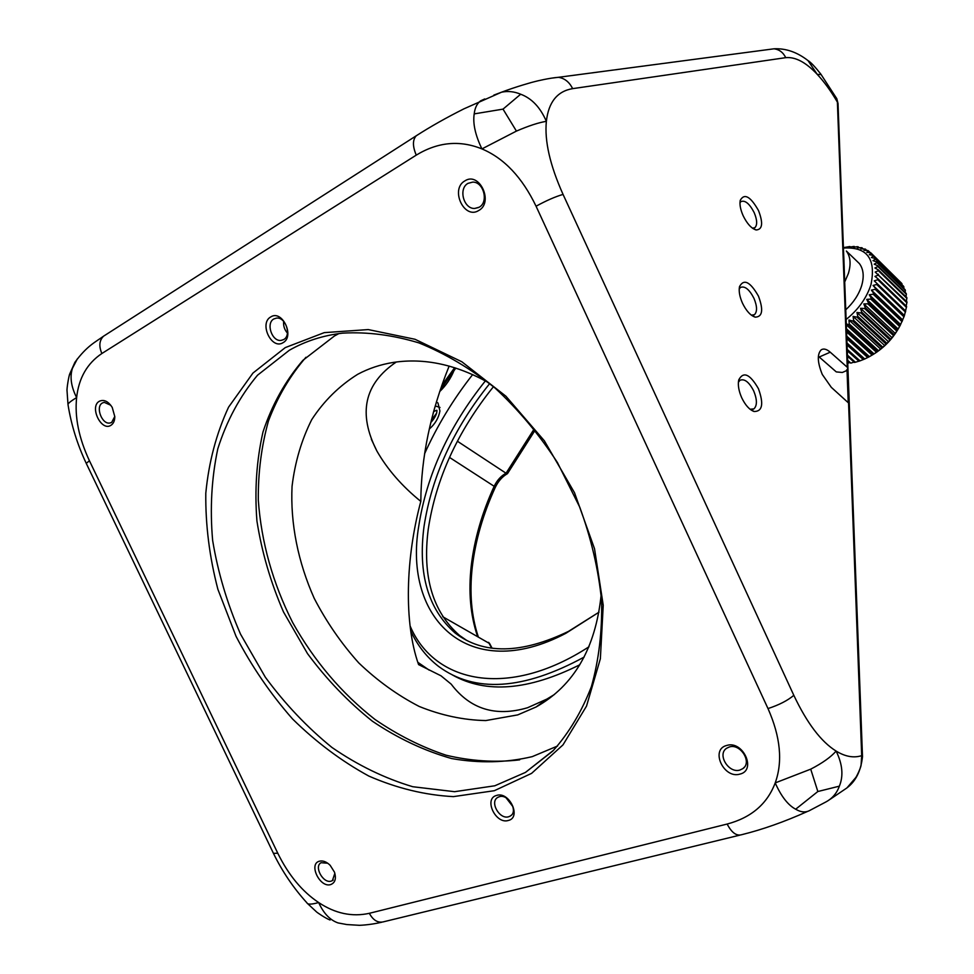 <?xml version="1.0" encoding="UTF-8"?>
<svg xmlns="http://www.w3.org/2000/svg" width="974" height="974" viewBox="0 0 974 974"><rect width="100%" height="100%" fill="white"/><g stroke="black" fill="none" stroke-linecap="round" stroke-linejoin="round"><path stroke-width="1.46" d="M876.99 283.531L876.746 284.481L873.045 285.443L875.553 288.365L875.212 289.339L871.377 290.094L873.629 293.247L873.191 294.221L869.271 294.769L871.255 298.117L900.159 325.499L904.322 315.917L906.599 306.469L877.939 278.795L877.793 279.733L874.238 280.853L905.71 311.144M869.271 294.769L900.633 324.512M873.191 294.221L902.046 321.663M871.255 298.117L870.732 299.079L866.75 299.395L868.443 302.914L897.407 330.21L900.159 325.499M866.75 299.395L898.174 329.042M870.732 299.079L899.647 326.448M868.443 302.914L867.834 303.851L863.828 303.912L865.241 307.589L894.266 334.788L897.407 330.21M863.828 303.912L895.313 333.473M867.834 303.851L896.823 331.136M865.241 307.589L864.559 308.49L860.553 308.295L861.673 312.082L890.76 339.183L894.266 334.788M860.553 308.295L892.111 337.747M864.559 308.49L893.596 335.677M861.673 312.082L860.919 312.946L856.95 312.459L857.79 316.331L886.937 343.335L890.76 339.183M856.95 312.459L888.568 341.813M860.919 312.946L890.029 340.023M857.79 316.331L856.986 317.147L853.078 316.38L853.626 320.3L882.846 347.207L886.937 343.335M853.078 316.38L884.757 345.624M856.986 317.147L886.145 344.126M853.626 320.3L852.774 321.055L848.963 319.996L849.255 323.94L878.524 350.737L882.846 347.207M848.963 319.996L880.703 349.13M852.774 321.055L882.006 347.937M846.503 328.847L874.031 353.903L878.524 350.737M846.345 324.805L876.478 352.308M849.255 323.94L848.366 324.622L846.309 323.867M848.366 324.622L877.647 351.395M846.771 336.164L869.417 356.667L874.031 353.903M846.613 331.951L872.107 355.108M846.552 330.332L873.118 354.487M847.027 343.043L864.729 358.992L869.417 356.667M846.869 338.721L867.651 357.495M846.832 337.564L868.491 357.166M847.27 349.41L860.042 360.855L864.729 358.992M847.112 345.015L863.159 359.455M847.076 344.346L863.804 359.394M847.49 355.181L855.391 362.231L860.042 360.855M847.319 350.786L858.691 360.964M847.319 350.591L859.117 361.171M847.684 360.319L850.826 363.132L854.064 362.084M847.526 356.253L854.478 362.45L855.391 362.231M847.782 363.168L849.377 362.742M847.721 361.269L850.826 363.132M843.46 247.627L849.925 246.507L849.608 247.128L854.137 246.41L853.565 247.226L857.376 246.69L858.155 246.812L857.315 247.798L861.905 247.7L860.797 248.845L865.362 249.076L863.975 250.342L867.895 250.525L868.491 250.927L866.823 252.303L870.732 252.741L871.243 253.24L869.295 254.689L873.154 255.407L901.583 283.227L902.07 284.798M854.137 246.41L854.795 247.043M858.155 246.812L859.019 247.652M861.905 247.7L863.025 248.796M865.362 249.076L866.787 250.476M868.491 250.927L870.293 252.692M899.672 281.364L871.243 253.24M873.154 255.407L873.581 255.992L871.377 257.477L875.151 258.487L903.58 286.283L903.933 288.548M873.581 255.992L901.997 283.787M875.151 258.487L875.492 259.145L873.021 260.642L876.685 261.945L905.163 289.741L905.284 292.577M875.492 259.145L903.933 286.94M876.685 261.945L876.941 262.676L874.214 264.161L877.744 265.744L906.258 293.527L906.1 296.863M876.941 262.676L905.418 290.471M877.744 265.744L877.903 266.535L874.932 267.984L878.317 269.859L906.867 297.606L906.392 301.368M877.903 266.535L906.417 294.318M878.317 269.859L878.365 270.699L875.188 272.063L906.989 301.94L906.149 306.043M878.365 270.699L906.928 298.446M878.378 274.23L878.329 275.118L874.956 276.373L877.939 278.795M878.329 275.118L906.952 302.829M874.238 280.853L905.394 310.816M877.793 279.733L906.465 307.382M873.629 293.247L902.472 320.714M871.377 290.094L902.667 319.922M875.212 289.339L903.994 316.867M875.553 288.365L904.322 315.917M873.045 285.443L904.262 315.345M876.746 284.481L905.479 312.082M899.258 327.142C892.939 338.526 884.246 347.633 873.167 354.463M846.15 319.46C858.289 309.683 866.543 298.117 870.939 284.785C876.271 258.828 867.116 246.592 843.472 248.078M845.785 309.769C853.443 302.683 858.703 294.732 861.576 285.918C864.291 276.653 863.561 269.201 859.397 263.589L856.243 260.545M818.367 356.277L836.289 371.91L842.327 372.47L845.98 370.911L847.952 368.489L847.246 367.222L830.238 352.186C826.646 349.094 823.651 348.302 821.24 349.8C817.028 354.11 817.381 362.328 822.299 374.479L831.297 387.335L849.267 403.626M838.017 103.609L836.264 97.765M830.055 799.35L846.93 787.917L855.622 777.727C856.414 777.057 861.15 767.183 861.077 765.028L861.686 755.654L848.537 402.189M862.501 756.81L861.686 755.654C853.748 758.186 845.225 756.652 836.118 751.076C830.932 757.041 822.458 763.068 810.721 769.156L775.207 782.913C782.901 761.631 780.503 736.855 767.999 708.573C779.042 704.957 787.649 700.549 793.822 695.326C807.02 723.183 821.119 741.762 836.118 751.076C842.534 764.188 843.606 775.888 839.357 786.164L817.843 791.521L795.673 809.211C788.027 805.145 781.209 796.379 775.207 782.913C767.256 803.94 751.234 817.649 727.164 824.041C731.681 832.782 736.6 836.325 741.932 834.633C762.496 829.544 784.265 821.861 807.239 811.561M455.832 368.087L440.272 389.892M554.462 694.474L546.804 699.125L527.567 707.733C495.644 717.095 470.174 709.23 451.181 684.138L440.966 675.786L418.589 664.609C403.638 622.556 405.683 557.785 420.817 501.391C421.133 457.256 430.569 412.16 449.136 366.078M429.144 670.112L417.822 662.296M441.758 385.546L454.639 367.697M273.548 853.577C282.375 871.62 293.527 888.069 306.98 902.91C307.687 904.627 311.583 904.505 318.656 902.545C335.214 913.539 352.113 917.118 369.341 913.308L727.164 824.041M767.999 708.573L536.065 206.22C522.198 177.39 504.155 158.275 481.923 148.912C459.716 139.927 437.825 141.997 416.263 155.122L101.868 353.513C87.173 363.375 78.76 378.07 76.629 397.599C74.584 417.091 78.857 438.166 89.45 460.787L86.236 463.344L273.45 853.358L277.773 853.224C288.523 875.09 302.159 891.527 318.656 902.545C323.551 913.344 330.016 920.126 338.051 922.926L346.841 924.557L359.053 925.288C357.336 925.422 369.183 925.251 381.832 922.208M69.422 375.124L72.417 368.355C69.714 376.926 71.114 386.678 76.629 397.599C70.493 401.288 67.62 403.686 68.034 404.782C71.309 425.054 77.36 444.534 86.187 463.222M101.868 353.513C98.727 346.135 99.287 340.364 103.561 336.176L105.582 334.886M72.417 368.355L77.409 358.773M416.263 155.122C412.538 146.331 412.526 139.891 416.239 135.788L418.053 134.619M474.204 113.885L503.022 109.125L516.427 131.1L481.923 148.912C475.288 135.082 472.719 123.406 474.204 113.885C474.91 107.785 477.065 103.427 480.669 100.809L484.76 98.946M536.065 206.22C546.365 200.571 555.375 196.638 563.057 194.41L793.822 695.326M516.427 131.1C528.821 125.768 538.792 122.517 546.365 121.348C544.429 140.926 550.006 165.288 563.057 194.41M795.673 809.211C801.078 812.438 805.948 812.754 810.271 810.185L825.502 802.162C832.161 798.68 836.788 793.347 839.357 786.164M739.741 835.168L384.316 921.611C378.326 923.389 373.334 920.625 369.341 913.308M847.246 367.222L837.384 102.112C830.871 90.984 824.162 81.731 817.247 74.377L821.167 74.596M785.738 57.661L572.627 88.646C569.376 82.047 564.64 78.273 558.419 77.311L774.062 48.797C779.322 49.516 783.206 52.474 785.738 57.661C795.417 56.723 805.912 62.299 817.247 74.377L808.03 60.607C810.721 62.178 815.019 66.731 820.924 74.255L836.812 98.715M808.03 60.607C797.158 52.158 785.835 48.225 774.074 48.797L768.109 49.589M572.627 88.646C557.311 91.215 548.557 102.124 546.365 121.348C540.327 107.408 531.767 98.362 520.676 94.222C514.284 91.532 507.917 90.862 501.561 92.189L501.549 92.201C516.159 86.649 533.655 81.779 534.568 81.67C536.711 81.037 549.811 77.969 558.406 77.311L551.759 78.115M501.549 92.201L493.855 95.099M810.721 769.156L817.843 791.521M520.676 94.222L503.022 109.125M743.113 215.656C740.459 209.617 739.497 204.528 740.228 200.388C744.331 192.949 750.443 196.358 758.539 210.615C763.299 223.156 762.496 229.608 756.116 229.961C751.392 228.488 747.058 223.716 743.113 215.656M742.444 303.097C739.643 296.693 738.657 291.214 739.497 286.648C743.856 278.515 750.187 281.681 758.478 296.169C763.592 309.939 762.496 316.927 755.203 317.147C750.491 315.564 746.23 310.876 742.444 303.097M741.725 397.782C738.73 390.951 737.732 385.022 738.718 379.97C743.357 371.07 749.919 373.979 758.429 388.675C763.908 403.906 762.459 411.515 754.095 411.515C749.444 409.786 745.317 405.208 741.725 397.782M752.5 228.208L754.923 227.648C757.455 224.933 757.212 219.905 754.168 212.576C749.493 203.627 745.086 199.974 740.934 201.594L739.972 202.775M751.392 315.174L754.46 314.675C757.382 311.668 757.2 306.201 753.937 298.263C749.286 289.327 744.781 285.723 740.447 287.452L739.205 288.998M750.077 409.25L753.913 408.885C757.285 405.549 757.212 399.559 753.693 390.915C749.067 382.015 744.489 378.472 739.96 380.286L738.377 382.271M601.153 594.846C595.625 648.27 573.942 685.647 536.114 706.978L517.742 714.892L485.795 720.565C463.514 720.115 441.307 715.403 419.173 706.442C397.538 695.266 377.388 680.753 358.749 662.892C341.326 643.461 326.485 621.972 314.249 598.401C298.032 562.12 290.264 523.415 292.054 486.343C294.976 462.139 301.538 439.895 311.741 419.611C323.952 400.923 339.269 385.826 357.689 374.308C368.696 368.416 380.603 364.459 393.411 362.413C424.335 357.726 456.161 364.556 488.887 382.879M305.946 357.275C289.996 375.769 277.505 397.002 268.447 420.975C261.458 446.068 258.073 472.402 258.293 499.979C261.3 542.226 272.757 583.085 292.663 622.544C314.273 661.102 341.728 693.415 375.027 719.482C397.733 735.053 421.413 746.961 446.068 755.203C470.953 761.12 495.486 762.679 519.678 759.854M552.088 751.392L552.818 751.051M338.794 333.632L334.435 335.981L302.877 360.356C285.297 380.919 272.002 404.794 262.992 431.969C256.539 460.41 254.518 490.092 256.929 520.993C261.787 552.027 270.638 582.33 283.483 611.928L307.504 653.615C326.619 679.414 348.278 701.974 372.482 721.271C397.769 738.316 424.153 750.747 451.632 758.551C479.269 763.421 506.115 762.788 532.194 756.652L557.591 746.011M494.804 785.787L525.449 772.419L552.903 750.966C568.974 732.935 581.819 711.458 591.425 686.536C598.876 659.946 602.261 631.335 601.579 600.714C598.45 569.473 591.157 538.269 579.725 507.113L557.432 462.553C539.243 434.562 518.448 409.713 495.011 388.005C470.564 368.574 445.203 353.538 418.93 342.897C392.68 334.971 367.247 331.72 342.617 333.145C323.185 335.397 305.422 341.095 289.339 350.25L257.513 375.221C239.884 396.333 226.638 420.853 217.799 448.795C211.577 478.039 209.848 508.574 212.636 540.4C217.908 572.359 227.21 603.6 240.529 634.147L265.342 677.222C284.992 703.934 307.2 727.347 331.951 747.46C357.811 765.272 384.754 778.36 412.769 786.724L454.566 791.692L494.804 785.787M285.26 347.608L324.257 332.633L368.257 329.577L414.997 339.269L461.846 361.768L505.908 396.211L544.32 440.759L574.502 492.71L594.53 548.752L603.235 605.28L600.361 658.765L586.518 706.113L562.996 744.879L531.573 773.38L494.329 790.705L453.421 796.622C425.029 795.125 396.844 788.27 368.842 776.071C341.509 761.144 316.087 742.103 292.553 718.97C270.529 693.926 251.682 666.362 236.025 636.278L217.896 589.343C209.483 557.043 205.441 525.01 205.794 493.234C208.777 462.175 216.362 433.491 228.561 407.169L252.96 373.054L285.26 347.608M110.878 425.346C101.211 431.726 89.194 406.645 99.348 401.251C103.926 399.206 108.224 401.264 112.229 407.412L114.81 416.665C114.749 420.829 113.447 423.727 110.878 425.346M478.66 210.542C464.135 219.905 449.83 189.09 464.902 180.872C479.464 171.132 494.013 202.543 478.66 210.542M330.685 884.587C319.849 888.13 308.186 863.78 319.484 861.186C322.966 860.395 326.521 861.759 330.149 865.289L334.484 872.156C336.42 878.67 335.153 882.809 330.685 884.587M508.379 820.461C495.681 824.649 483.396 798.631 496.57 795.441C509.292 791.022 521.747 817.466 508.379 820.461M739.936 774.099C723.767 779.212 709.961 749.481 726.665 745.475C742.882 740.057 756.895 770.337 739.936 774.099M282.959 342.726C271.527 350.056 258.853 323.222 270.784 316.915C282.229 309.318 295.085 336.59 282.959 342.726M110.78 405.245L104.218 402.335L102.392 402.98C95.123 406.718 101.99 424.822 109.977 422.996L111.681 422.399L114.798 416.458M479.086 207.255C488.911 202.288 483.737 181.724 472.707 182.114L468.007 183.356C458.145 188.554 463.661 209.118 474.703 208.448L479.086 207.255M327.739 863.22L321.116 862.708C313.604 866.361 323.173 883.832 331.197 881.117L332.39 880.618L334.861 873.325M508.708 816.736L510.327 816.017C518.679 811.488 508.355 793.481 499.272 796.732L497.811 797.365C489.35 801.797 499.516 819.877 508.708 816.736M739.96 770.032L742.931 768.583C752.403 762.228 740.337 743.15 729.283 746.985L726.592 748.276C716.876 754.448 728.71 773.746 739.96 770.032M283.604 339.585C291.871 335.531 285.613 316.672 276.458 318.121L273.864 318.948C265.598 323.173 272.05 341.971 281.182 340.376L283.604 339.585M396.308 361.999C364.239 383.744 357.762 413.414 376.877 450.999C387.457 469.468 402.104 486.257 420.817 501.391M283.665 321.371C283.215 325.791 284.469 329.711 287.44 333.108M506.115 797.852L512.957 806.703M410.066 625.892C434.161 683.103 508.245 699.332 589.002 646.76M584.132 657.085C523.306 690.152 474.776 693.245 438.531 666.374C426.661 657.194 417.396 645.397 410.724 630.969M489.715 383.561C453.653 428.414 431.75 476.128 423.994 526.678C417.858 573.954 428.219 609.383 455.065 632.978C483.299 654.674 521.102 654.151 568.487 631.383L599.022 612.171L565.809 633.331C468.774 684.405 403.017 618.685 418.735 526.216C426.697 474.935 448.904 426.502 485.369 380.907M493.465 386.678C457.61 431.36 435.877 478.879 428.243 529.235C422.205 576.45 432.651 611.867 459.558 635.462L466.972 640.588M452.484 674.994C486.063 693.865 528.505 690.456 579.798 664.767M472.658 374.576C453.251 399.267 437.216 425.675 424.554 453.799M442.707 616.7L489.605 643.558M535.14 430.143L507.466 473.668L506.042 473.23L534.178 428.937M457.39 441.222L506.042 473.23C501.05 475.896 497.093 480.243 494.171 486.294L495.242 487.438C483.031 514.175 475.373 540.753 472.268 567.172C469.395 592.74 471.367 615.86 478.185 636.521M436.389 402.031L437.983 403.005L439.919 411.004C438.653 417.992 435.098 424.019 429.254 429.084M439.7 391.572C446.007 385.521 450.792 378.46 454.067 370.412M859.397 263.589L846.345 251.012C850.485 256.612 851.166 264.088 848.391 273.402L844.738 281.924M844.202 267.533L843.776 256.345M819.244 357.008L830.238 352.186M89.45 460.787L277.773 853.224M477.455 636.107C470.381 615.044 468.324 591.583 471.258 565.748C474.375 539.377 482.008 512.896 494.171 486.294L449.489 457.403M491.687 648.148L488.558 642.316M842.072 211.504L842.12 212.125M848.196 401.897L847.027 370.29M873.179 255.432L901.583 283.227M847.952 368.489L838.017 103.475L836.824 98.727M847.343 787.576C855.915 780.978 860.967 770.678 862.501 756.664L849.255 403.431M418.065 663.038L420.147 664.134M74.913 362.304L69.824 373.748C68.789 375.672 66.646 389.064 67.036 390.83L67.997 404.527M501.561 92.189L463.892 108.857C446.25 117.72 430.362 126.693 416.239 135.788L103.573 336.176C95.549 342.008 86.966 345.782 74.925 362.279M330.076 920.004C325.511 918.372 316.599 912.175 316.428 911.81L307.674 903.677M752.878 228.476L756.116 229.961M751.538 315.284L755.203 317.147M750.163 409.275L754.095 411.515M753.986 228.123L754.923 227.648M753.352 315.186L754.46 314.675M752.598 409.445L753.913 408.885M546.804 699.125L536.114 706.978M553.829 750.017L525.449 772.419M511.472 815.08L510.327 816.017M744.416 767.11L742.931 768.583M333.242 879.972L332.39 880.618M376.877 450.999L371.338 439.237M111.462 422.521L109.977 422.996M478.636 207.499L474.703 208.448M283.397 339.695L281.182 340.376M489.398 643.132L492.077 648.197M507.344 473.729C502.328 476.578 498.298 481.144 495.242 487.438M858.605 652.726L842.035 210.749M455.065 632.978L459.558 635.462M568.487 631.383L565.809 633.331M436.425 410.346L433.954 411.43M433.089 413.56L434.733 407.643M439.98 407.424L435.22 405.963M430.8 422.485C438.385 414.571 436.827 408.423 436.778 410.736L436.827 410.651M436.656 413.146L431.397 420.05"/></g></svg>
